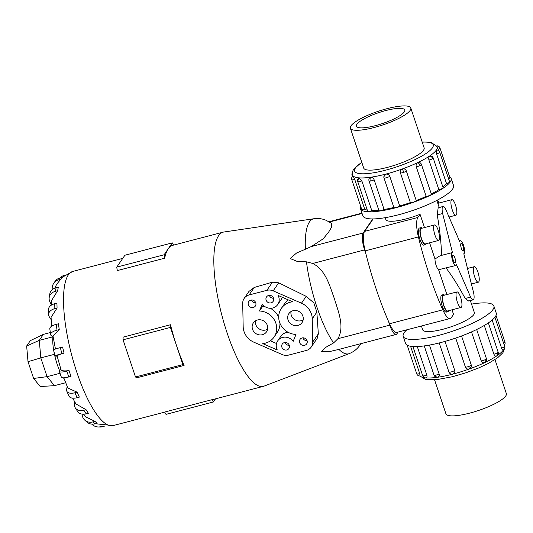 <?xml version="1.0" encoding="UTF-8"?>
<svg xmlns="http://www.w3.org/2000/svg" width="533" height="533" viewBox="0 0 533 533"><rect width="100%" height="100%" fill="white"/><g stroke="black" fill="none" stroke-linecap="round" stroke-linejoin="round"><path stroke-width="0.8" d="M470.606 297.094A7.968 2.225 75.4 0 0 473.191 299.852A7.968 2.225 75.4 0 0 473.637 299.499A7.968 2.225 75.4 0 0 473.597 292.724L463.797 253.721A6.696 1.865 75.4 0 0 463.857 253.708A6.696 1.865 75.4 0 0 464.23 253.415A6.696 1.865 75.4 0 0 463.757 245.999A6.696 1.865 75.4 0 0 460.472 240.756A6.696 1.865 75.4 0 0 460.092 241.049A6.696 1.865 75.4 0 0 459.806 241.802L445.641 209.163A7.968 2.225 75.4 0 0 443.056 206.411A7.968 2.225 75.4 0 0 442.603 206.757A7.968 2.225 75.4 0 0 442.643 213.533L452.45 252.535A6.696 1.865 75.4 0 0 452.39 252.549A6.696 1.865 75.4 0 0 452.011 252.842A6.696 1.865 75.4 0 0 452.484 260.264A6.696 1.865 75.4 0 0 455.768 265.501A6.696 1.865 75.4 0 0 456.148 265.207A6.696 1.865 75.4 0 0 456.435 264.455L470.606 297.094L465.189 298.507C458.993 286.894 452.63 276.734 446.101 268.026M429.591 242.821L435.001 258.991L439.492 256.113L441.557 255.38C441.277 243.321 439.838 229.843 437.233 214.946L438.139 207.923L443.056 206.411M421.43 325.989L422.709 329.814A27.223 6.149 -18.5 0 0 446.721 328.195A27.223 6.149 -18.5 0 0 473.824 314.563A27.223 6.149 -18.5 0 0 474.35 312.538L470.353 300.592M455.309 262.709A3.984 1.113 -104.6 0 1 455.089 262.882A3.984 1.113 -104.6 0 1 453.13 259.764A3.984 1.113 -104.6 0 1 452.85 255.347A3.984 1.113 -104.6 0 1 453.07 255.174A3.984 1.113 -104.6 0 1 455.029 258.292A3.984 1.113 -104.6 0 1 455.309 262.709M463.397 250.91A3.984 1.113 -104.6 0 1 463.17 251.09A3.984 1.113 -104.6 0 1 461.218 247.965A3.984 1.113 -104.6 0 1 460.932 243.554A3.984 1.113 -104.6 0 1 461.158 243.381A3.984 1.113 -104.6 0 1 463.11 246.499A3.984 1.113 -104.6 0 1 463.397 250.91M452.39 252.549L441.317 255.44L452.33 252.569M456.954 291.917L443.536 295.422A8.028 2.239 75.4 0 0 443.083 295.775A8.028 2.239 75.4 0 0 443.649 304.669A8.028 2.239 75.4 0 0 447.593 310.952L461.012 307.448A8.028 2.239 75.4 0 0 461.465 307.095A8.028 2.239 75.4 0 0 460.898 298.2A8.028 2.239 75.4 0 0 456.954 291.917A8.028 2.239 75.4 0 0 456.501 292.264A8.028 2.239 75.4 0 0 457.074 301.165A8.028 2.239 75.4 0 0 461.012 307.448M447.793 311.732L446.301 312.118A8.828 2.465 -104.6 0 1 441.97 305.209A8.828 2.465 -104.6 0 1 441.344 295.422A8.828 2.465 -104.6 0 1 441.837 295.035L443.329 294.642A8.828 2.465 75.4 0 0 442.83 295.029A8.828 2.465 75.4 0 0 443.456 304.816A8.828 2.465 75.4 0 0 447.793 311.732A8.828 2.465 75.4 0 0 448.293 311.345A8.828 2.465 75.4 0 0 448.586 310.692M473.804 267.026A8.028 2.239 75.4 0 0 474.377 275.927A8.028 2.239 75.4 0 0 478.314 282.21A8.028 2.239 75.4 0 0 478.767 281.857A8.028 2.239 75.4 0 0 478.201 272.963A8.028 2.239 75.4 0 0 474.257 266.68A8.028 2.239 75.4 0 0 473.804 267.026M434.548 224.933L421.123 228.437A8.028 2.239 75.4 0 0 420.67 228.79A8.028 2.239 75.4 0 0 421.237 237.685A8.028 2.239 75.4 0 0 425.181 243.974L438.599 240.463A8.028 2.239 75.4 0 0 439.052 240.117A8.028 2.239 75.4 0 0 438.486 231.215A8.028 2.239 75.4 0 0 434.548 224.933A8.028 2.239 75.4 0 0 434.095 225.286A8.028 2.239 75.4 0 0 434.661 234.18A8.028 2.239 75.4 0 0 438.599 240.463M425.381 244.747L423.888 245.14A8.828 2.465 -104.6 0 1 419.558 238.224A8.828 2.465 -104.6 0 1 418.931 228.437A8.828 2.465 -104.6 0 1 419.424 228.051L420.917 227.664A8.828 2.465 75.4 0 0 420.424 228.051A8.828 2.465 75.4 0 0 421.05 237.838A8.828 2.465 75.4 0 0 425.381 244.747A8.828 2.465 75.4 0 0 425.88 244.361A8.828 2.465 75.4 0 0 426.173 243.714M451.844 199.695A8.028 2.239 75.4 0 0 451.391 200.048A8.028 2.239 75.4 0 0 451.964 208.943A8.028 2.239 75.4 0 0 455.902 215.225A8.028 2.239 75.4 0 0 456.355 214.879A8.028 2.239 75.4 0 0 455.788 205.978A8.028 2.239 75.4 0 0 451.844 199.695L438.426 203.2A8.028 2.239 75.4 0 0 437.973 203.553A8.028 2.239 75.4 0 0 437.913 203.646M439.419 202.94A8.828 2.465 75.4 0 0 438.219 202.427A8.828 2.465 75.4 0 0 437.72 202.813A8.828 2.465 75.4 0 0 437.666 202.9M494.977 359.615L506.35 393.594A31.853 7.196 161.5 0 1 505.737 395.972A31.853 7.196 161.5 0 1 474.03 411.909A31.853 7.196 161.5 0 1 445.934 413.808L434.562 379.829M410.177 110.371A31.853 7.196 -18.5 0 0 410.79 107.999A31.853 7.196 -18.5 0 0 382.694 109.891A31.853 7.196 -18.5 0 0 350.987 125.835A31.853 7.196 -18.5 0 0 350.374 128.213A31.853 7.196 -18.5 0 0 378.47 126.314A31.853 7.196 -18.5 0 0 410.177 110.371M356.897 124.296A25.497 5.756 161.5 0 1 382.274 111.53A25.497 5.756 161.5 0 1 404.76 110.018A25.497 5.756 161.5 0 1 404.274 111.917A25.497 5.756 161.5 0 1 378.89 124.675A25.497 5.756 161.5 0 1 356.404 126.194A25.497 5.756 161.5 0 1 356.897 124.296M406.846 329.8A47.803 10.793 -18.5 0 0 404.114 332.779A47.803 10.793 -18.5 0 0 403.195 336.343A47.803 10.793 -18.5 0 0 445.355 333.498A47.803 10.793 -18.5 0 0 492.945 309.573A47.803 10.793 -18.5 0 0 493.864 306.002A47.803 10.793 -18.5 0 0 471.532 304.123M493.864 306.002L496.243 313.118A47.803 10.793 161.5 0 1 495.324 316.689A47.803 10.793 161.5 0 1 447.74 340.614A47.803 10.793 161.5 0 1 405.573 343.459L403.195 336.343M501.56 348.102C502.213 349.775 502.779 350.414 503.259 350.014L503.139 350.128A3.185 3.185 0 0 0 504.638 346.317A3.185 0.72 161.5 0 1 504.578 346.55A3.185 0.72 161.5 0 1 501.56 348.102L492.172 320.027M493.898 354.185C494.604 355.851 495.517 356.424 496.636 355.891L496.456 355.997A3.185 3.185 0 0 0 496.889 355.751A3.185 2.405 -124 0 0 497.595 352.753A3.185 0.72 161.5 0 1 493.898 354.185L484.284 325.456M481.199 360.848C481.939 362.513 483.111 363.073 484.71 362.527L484.59 362.58A3.185 3.185 0 0 0 484.75 362.513A3.185 1.472 -115.4 0 0 485.017 359.755A3.185 0.72 161.5 0 1 481.199 360.848L471.512 331.906M461.545 335.963L471.252 364.965L471.319 366.637L469.3 368.903C467.454 369.362 466.155 368.756 465.396 367.07L455.695 338.069M445.015 341.406L454.716 370.395C455.122 372.187 454.462 373.406 452.744 374.053A3.185 3.185 0 0 0 452.803 374.039L452.744 374.053A3.185 3.185 0 0 1 448.913 371.981A3.185 0.72 161.5 0 1 448.906 371.914M429.451 345.071L439.112 373.939C439.532 375.712 439.019 376.791 437.573 377.191A3.185 1.959 -98.1 0 1 437.46 377.211A3.185 1.959 -98.1 0 1 435.281 375.225A3.185 0.72 161.5 0 1 433.989 375.065L424.228 345.904M433.989 375.065A3.185 3.185 0 0 0 437.753 377.157L437.573 377.191M417.279 346.543L426.82 375.052C427.279 376.798 427.033 377.724 426.087 377.837A3.185 2.732 -85.8 0 1 425.481 377.87A3.185 2.732 -85.8 0 1 423.162 375.912A3.185 0.72 161.5 0 1 422.689 375.705L412.922 346.517M422.689 375.705A3.185 3.185 0 0 0 426.293 377.83L426.087 377.837M410.57 346.263L419.704 373.566L420.037 375.898M451.151 178.348L453.53 185.464A47.803 10.793 161.5 0 1 452.61 189.028A47.803 10.793 161.5 0 1 405.027 212.953A47.803 10.793 161.5 0 1 362.86 215.798L360.481 208.683A47.803 10.793 -18.5 0 0 402.642 205.838A47.803 10.793 -18.5 0 0 450.232 181.913A47.803 10.793 -18.5 0 0 451.151 178.348A47.803 10.793 -18.5 0 0 449.552 176.61M436.38 150.133L436.6 149.993A3.185 3.185 0 0 1 439.678 152.165L449.612 181.853A3.185 0.72 161.5 0 1 449.552 182.093A3.185 0.72 161.5 0 1 446.534 183.638L436.6 153.95L436.38 150.133M351.773 179.568A3.185 0.72 -18.5 0 0 351.78 179.648A3.185 3.185 0 0 1 353.066 175.97L354.745 179.414L364.679 209.103A3.185 0.72 161.5 0 1 361.754 209.402A3.185 0.72 161.5 0 1 361.714 209.336A3.185 0.72 161.5 0 1 361.707 209.262M369.029 180.92A3.185 3.185 0 0 1 369.489 178.009L370.695 177.309C372.254 177.256 373.406 178.082 374.153 179.788L384.086 209.476A3.185 0.72 161.5 0 1 380.256 210.762A3.185 0.72 161.5 0 1 378.963 210.608L369.029 180.92A3.185 0.72 -18.5 0 0 370.322 181.073A3.185 0.72 -18.5 0 0 374.153 179.788M400.436 172.925C400.03 171.133 400.696 169.827 402.422 169.021C404.254 168.548 405.54 169.141 406.286 170.813L416.22 200.501A3.185 0.72 161.5 0 1 413.728 202.02A3.185 0.72 161.5 0 1 410.37 202.613L400.436 172.925A3.185 0.72 -18.5 0 0 403.794 172.332A3.185 0.72 -18.5 0 0 406.286 170.813M428.932 160.033C428.479 158.228 428.752 156.889 429.758 156.016L430.604 155.809A3.185 3.185 0 0 1 433.169 157.948L443.103 187.636A3.185 0.72 161.5 0 1 442.563 188.296A3.185 0.72 161.5 0 1 438.866 189.721L428.932 160.033A3.185 0.72 -18.5 0 0 432.629 158.607A3.185 0.72 -18.5 0 0 433.169 157.948M449.879 177.629A3.185 0.72 161.5 0 1 449.919 177.696A3.185 0.72 161.5 0 1 448.586 178.795M416.233 166.696C415.82 164.89 416.353 163.544 417.832 162.645L419.937 162.685A3.185 3.185 0 0 1 421.436 164.47L431.37 194.159A3.185 0.72 161.5 0 1 429.984 195.291A3.185 0.72 161.5 0 1 426.167 196.384L416.233 166.696A3.185 0.72 -18.5 0 0 420.051 165.603A3.185 0.72 -18.5 0 0 421.436 164.47M383.787 176.783A3.185 3.185 0 0 0 383.953 177.829A3.185 0.72 -18.5 0 1 383.947 177.762L383.787 176.783L385.865 174.171C387.698 173.871 388.997 174.564 389.75 176.243L399.683 205.931A3.185 0.72 161.5 0 1 396.259 207.45A3.185 0.72 161.5 0 1 393.887 207.517A3.185 0.72 161.5 0 1 393.88 207.45M357.73 181.56A3.185 3.185 0 0 1 358.696 178.109L359.209 177.962L361.86 180.9L371.794 210.588A3.185 0.72 161.5 0 1 368.136 211.448A3.185 0.72 161.5 0 1 367.663 211.248L357.73 181.56A3.185 0.72 -18.5 0 0 358.203 181.76A3.185 0.72 -18.5 0 0 361.86 180.9M424.048 147.614A31.873 7.196 161.5 0 1 424.135 147.828A31.873 7.196 161.5 0 1 423.522 150.206A31.873 7.196 161.5 0 1 391.795 166.156A31.873 7.196 161.5 0 1 363.686 168.055A31.873 7.196 161.5 0 1 363.633 167.828M360.828 343.665L359.968 345.004C357.45 348.829 353.872 351.7 349.235 353.626L264.042 386.132A79.677 22.226 -104.6 0 1 263.395 386.338A79.677 22.226 -104.6 0 1 224.286 323.957A79.677 22.226 -104.6 0 1 218.63 235.646A79.677 22.226 -104.6 0 1 223.12 232.161A79.677 22.226 -104.6 0 1 223.787 232.028L313.997 218.723A69.743 19.461 -104.6 0 0 309.486 221.888A69.743 19.461 -104.6 0 0 305.382 249.231L311.292 246.552L323.218 238.811L328.621 232.128L331.613 227.131L331.279 223.2L326.223 220.369C322.472 218.717 318.394 218.17 313.997 218.723M223.12 232.161L172.692 245.333A79.677 22.226 75.4 0 0 168.195 248.818A79.677 22.226 75.4 0 0 164.69 258.199L164.111 254.774L172.279 242.861L173.585 245.1M52.281 289.652A9.96 9.294 34.4 0 1 53.726 283.309A9.96 9.294 34.4 0 1 58.863 279.738L60.136 277.88L62.341 277.307L56.658 284.282L54.786 288.14M303.157 319.873A7.968 7.435 34.4 0 1 301.172 320.719A7.968 7.435 34.4 0 1 291.025 311.558M297.94 325.436A7.968 7.435 34.4 0 1 289.319 322.352A7.968 7.435 34.4 0 1 288.906 313.571A7.968 7.435 34.4 0 1 293.01 310.712A7.968 7.435 34.4 0 1 301.631 313.797A7.968 7.435 34.4 0 1 302.044 322.578A7.968 7.435 34.4 0 1 297.94 325.436M267.626 329.154A7.968 7.435 34.4 0 1 265.641 330A7.968 7.435 34.4 0 1 255.494 320.839M262.403 334.717A7.968 7.435 34.4 0 1 253.788 331.633A7.968 7.435 34.4 0 1 253.368 322.851A7.968 7.435 34.4 0 1 257.479 319.993A7.968 7.435 34.4 0 1 266.1 323.078A7.968 7.435 34.4 0 1 266.513 331.859A7.968 7.435 34.4 0 1 262.403 334.717M273.542 298.24A3.984 3.718 34.4 0 1 269.345 295.362M271.057 302.844A3.984 3.718 34.4 0 1 266.54 296.908A3.984 3.718 34.4 0 1 272.909 297.021A3.984 3.718 34.4 0 1 271.057 302.844M255.78 302.884A3.984 3.718 34.4 0 1 251.576 300.006M253.295 307.481A3.984 3.718 34.4 0 1 248.778 301.551A3.984 3.718 34.4 0 1 255.14 301.665A3.984 3.718 34.4 0 1 253.295 307.481M307.075 340.707A3.984 3.718 34.4 0 1 302.871 337.829M304.59 345.311A3.984 3.718 34.4 0 1 300.072 339.374A3.984 3.718 34.4 0 1 306.435 339.488A3.984 3.718 34.4 0 1 304.59 345.311M289.306 345.351A3.984 3.718 34.4 0 1 285.108 342.472M286.821 349.948A3.984 3.718 34.4 0 1 282.303 344.018A3.984 3.718 34.4 0 1 288.666 344.131A3.984 3.718 34.4 0 1 286.821 349.948M373.16 218.93L364.625 231.375A20.714 5.776 75.4 0 0 365.152 250.863A136.721 38.143 75.4 0 0 365.838 253.621L364.599 249.917A13.858 3.864 -104.6 0 1 363.126 233.014L372.78 218.93M398.078 332.092L396.865 333.851A13.858 3.864 -104.6 0 1 396.086 334.457A13.858 3.864 -104.6 0 1 389.77 325.157L388.53 321.446A136.721 38.143 75.4 0 0 389.536 323.738A20.714 5.776 75.4 0 0 396.952 332.385L450.205 318.474A20.714 5.776 -104.6 0 1 442.79 309.826A136.721 38.143 -104.6 0 1 418.412 236.952A20.714 5.776 -104.6 0 1 417.879 217.464L420.051 214.299L424.488 227.558M50.335 332.545L43.4 334.358L39.282 340.374L26.65 346.01L28.016 361.68L33.626 378.457L40.202 386.525L54.439 385.665L47.084 376.651L33.626 378.457M52.7 336.869L39.282 340.374L40.808 357.89L28.016 361.68M54.446 354.325L40.808 357.89L47.084 376.651L60.029 373.273M43.4 334.358L30.334 340.634L26.65 346.01M65.652 382.741L54.439 385.665M262.249 304.037A9.561 8.921 -145.6 0 0 277.713 304.57A9.561 8.921 -145.6 0 0 278.126 295.455L292.664 301.798A17.129 15.99 -145.6 0 0 281.344 308.387A17.129 15.99 -145.6 0 0 280.884 325.217A17.129 15.99 -145.6 0 0 295.988 334.431L293.17 341.393A9.561 8.921 -145.6 0 0 277.706 340.86A9.561 8.921 -145.6 0 0 277.293 349.974L262.749 343.632A17.129 15.99 -145.6 0 0 274.069 337.043A17.129 15.99 -145.6 0 0 274.535 320.213A17.129 15.99 -145.6 0 0 259.431 311.005L262.249 304.037M277.713 304.57L280.951 299.852A9.561 8.921 -145.6 0 0 282.15 297.214M288.306 299.899A17.129 15.99 -145.6 0 0 284.582 303.67L281.344 308.387M295.515 335.597A9.561 8.921 -145.6 0 0 293.936 334.238M288.373 332.419A9.561 8.921 -145.6 0 0 280.938 336.143L277.706 340.86M276.507 343.499L270.351 340.814M274.069 337.043L277.307 332.326A17.129 15.99 -145.6 0 0 279.945 323.271M278.706 317.441A17.129 15.99 -145.6 0 0 270.284 308.294M264.714 306.475A17.129 15.99 -145.6 0 0 262.669 306.288L259.431 311.005M262.669 306.288L263.135 305.116M243.175 326.629L242.702 303.397A9.561 8.921 34.4 0 1 244.174 298.393A9.561 8.921 34.4 0 1 249.104 294.969L266.873 290.325A9.561 8.921 34.4 0 1 273.182 290.865L301.485 303.204A17.129 15.99 34.4 0 1 312.245 318.801L312.718 342.033A9.561 8.921 34.4 0 1 311.245 347.036A9.561 8.921 34.4 0 1 306.315 350.461L288.546 355.105A9.561 8.921 34.4 0 1 282.237 354.572L253.935 342.226A17.129 15.99 34.4 0 1 243.175 326.629M244.174 298.393L248.964 291.411L254.254 287.46L272.483 282.144L278.706 282.803L306.189 296.348L313.817 302.851L316.849 312.091L318.334 333.845L317.228 338.302L311.245 347.036M172.279 242.861L124.902 255.234L116.734 267.146L117.313 270.577L164.69 258.199M116.734 267.146L164.111 254.774M170.48 324.757A79.677 22.226 75.4 0 0 176.656 346.01L170.433 327.422L170.48 324.757L123.103 337.136L123.056 339.801L135.495 376.978L136.708 377.804L184.092 365.431L182.872 364.599L176.656 346.01A79.677 22.226 75.4 0 0 184.092 365.431M135.495 376.978L182.872 364.599M123.056 339.801L170.433 327.422M212.027 399.683L164.65 412.056L165.99 414.361L213.373 401.989L212.027 399.683A79.677 22.226 75.4 0 0 212.96 399.517L263.395 386.338M215.525 398.844L213.373 401.989M57.684 290.685L58.297 287.127L56.085 287.707A9.96 8.148 -170.2 0 0 49.822 293.856L49.216 297.414A9.96 8.148 9.8 0 1 55.479 291.265L57.684 290.685L51.654 300.405L51.161 305.282M51.208 304.683L49.776 301.518A9.96 8.148 9.8 0 1 49.216 297.414M51.181 319.713L49.276 316.755A9.96 6.196 -1.3 0 1 48.57 314.563A9.96 6.196 -1.3 0 1 54.846 308.627L54.739 303.717L56.944 303.144L57.058 308.054L51.055 317.348L51.708 326.176M53.193 337.302L51.228 335.577A9.96 3.644 -8.1 0 1 50.622 334.557A9.96 3.644 -8.1 0 1 57.038 330.14L56.218 324.357L58.423 323.778L59.243 329.561L53.007 336.123L55.452 349.035M60.376 347.596L62.588 347.023L64.04 353.106L61.828 353.685L60.376 347.596A9.96 0.733 166.6 0 0 53.567 349.948L55.012 356.031A9.96 0.733 -13.4 0 1 61.828 353.685M64.067 353.099C58.956 354.658 56.658 355.644 57.191 356.044M60.949 369.476L57.098 355.971M60.935 369.176C60.989 370.815 63.7 371.288 69.057 370.582M66.818 371.161L69.023 370.588L70.962 376.385L68.757 376.958L66.818 371.161A9.96 2.252 161.5 0 1 59.396 371.374A9.96 2.252 161.5 0 1 59.583 370.635L60.762 368.909M63.787 377.817L67.838 388.031L77.112 392.175L79.344 397.112L77.138 397.691L74.9 392.754A9.96 5.01 155.6 0 1 66.805 391.215A9.96 5.01 155.6 0 1 66.618 389.523L67.151 386.418M72.661 398.144L75.946 403.967L86.046 409.67L88.365 413.268L86.159 413.848L83.841 410.25A9.96 7.282 147.2 0 1 75.293 407.845A9.96 7.282 147.2 0 1 74.413 404.873L74.334 401.209M83.328 414.214L85.92 416.953L94.967 421.363L97.139 423.269L94.927 423.842L92.762 421.936A9.96 8.841 131.3 0 1 84.887 420.251A9.96 8.841 131.3 0 1 82.202 415.18L82.055 414.114M54.739 303.717A9.96 6.196 178.7 0 0 48.456 309.653L48.57 314.563M54.846 308.627L57.058 308.054M56.218 324.357A9.96 3.644 171.9 0 0 49.802 328.781L50.622 334.557M57.038 330.14L59.243 329.561M57.138 356.164L55.452 356.137A9.96 0.733 -13.4 0 1 55.012 356.031M59.396 371.374L61.335 377.171A9.96 2.252 -18.5 0 0 68.757 376.958M77.112 392.175L74.9 392.754M66.805 391.215L69.037 396.152A9.96 5.01 -24.4 0 0 77.138 397.691M86.046 409.67L83.841 410.25M75.293 407.845L77.611 411.443A9.96 7.282 -32.8 0 0 86.159 413.848M94.967 421.363L92.762 421.936M84.887 420.251L87.059 422.156A9.96 8.841 -48.7 0 0 94.927 423.842M102.989 426.107L100.784 426.68A9.96 9.534 90.8 0 1 98.345 426.98A9.96 9.534 90.8 0 1 91.796 424.128M98.345 426.98L100.157 427A9.96 9.534 -89.2 0 0 102.596 426.706L104.268 426.267M60.176 277.873A9.96 9.534 90.8 0 1 64.673 275.188L64.799 275.155M60.136 277.88A9.96 9.294 -145.6 0 0 54.999 281.451L53.726 283.309M58.863 279.738L61.068 279.165M64.173 378.856A26.557 7.409 -104.6 0 1 63.427 377.824M59.589 370.628A26.557 7.409 -104.6 0 1 53.746 350.721M53.606 349.855A26.557 7.409 -104.6 0 1 52.894 337.043M364.599 249.917L312.764 263.455L306.475 261.836L297.387 261.496L290.145 258.532L296.641 252.962L305.382 249.231M337.662 339.081C345.078 327.102 338.195 311.565 334.411 298.707C329.674 286.101 325.89 269.751 312.291 263.262M349.235 353.626A69.743 19.461 -104.6 0 1 338.895 349.395L329.307 351.64L321.319 351.78L326.143 347.13L333.605 342.906L337.935 338.695L389.77 325.157M365.838 253.621A136.721 38.143 75.4 0 0 388.53 321.446M364.679 209.103A44.619 10.074 -18.5 0 0 367.284 210.122M371.794 210.588A44.619 10.074 -18.5 0 0 378.83 210.209M384.086 209.476A44.619 10.074 -18.5 0 0 393.867 207.457M399.683 205.931A44.619 10.074 -18.5 0 0 410.37 202.613M416.22 200.501A44.619 10.074 -18.5 0 0 426.167 196.384M431.297 193.939A44.619 10.074 -18.5 0 0 438.866 189.721M442.876 186.97A44.619 10.074 -18.5 0 0 446.534 183.638M360.708 206.338A47.803 10.793 -18.5 0 0 360.481 208.683M422.116 228.177A8.828 2.465 75.4 0 0 420.917 227.664M444.529 295.162A8.828 2.465 75.4 0 0 443.329 294.642M437.233 214.946L442.643 213.533M435.001 258.991A6.696 1.865 75.4 0 0 436.114 265.347A6.696 1.865 75.4 0 0 438.586 269.711L446.901 294.542M455.768 265.501L438.586 269.711M473.191 299.852L468.667 301.032L465.189 298.507M452.004 309.8L453.543 314.403L451.371 317.568A20.714 5.776 -104.6 0 1 450.205 318.474M385.192 217.684L385.799 219.489A27.223 6.149 -18.5 0 0 420.051 214.299M437.533 200.042A20.714 5.776 -104.6 0 1 439.052 202.64M425.66 377.884A44.619 10.074 -18.5 0 0 468.913 369.129A44.619 10.074 -18.5 0 0 503.285 350.094A44.619 10.074 -18.5 0 0 503.345 350.008M420.044 375.965A44.619 10.074 -18.5 0 0 425.114 377.824M496.636 355.891A3.185 2.405 -124 0 0 496.889 355.751A3.185 3.185 0 0 0 498.128 352.1A3.185 0.72 161.5 0 1 497.595 352.753M469.3 368.903L468.754 366.477A3.185 0.72 161.5 0 1 465.396 367.07M471.252 364.965A3.185 0.72 161.5 0 1 468.754 366.477M439.112 373.939A3.185 0.72 161.5 0 1 435.281 375.225M407.172 345.197L416.739 373.8A3.185 3.185 0 0 0 417.432 374.959A3.185 3.091 -42.9 0 1 416.779 373.866A3.185 0.72 161.5 0 1 416.739 373.8A3.185 0.72 161.5 0 1 416.733 373.726M419.704 373.566A3.185 0.72 161.5 0 1 416.779 373.866M426.82 375.052A3.185 0.72 161.5 0 1 423.162 375.912M454.716 370.395A3.185 0.72 161.5 0 1 451.291 371.914A3.185 0.72 161.5 0 1 448.913 371.981L439.205 342.952M484.71 362.527A3.185 1.472 -115.4 0 0 484.75 362.513A3.185 3.185 0 0 0 486.402 358.622A3.185 0.72 161.5 0 1 485.017 359.755M422.163 141.978L431.057 142.291L437.207 146.728A44.619 10.074 161.5 0 1 436.354 150.053A44.619 10.074 161.5 0 1 391.935 172.386A44.619 10.074 161.5 0 1 352.586 175.044L352.926 176.063M361.807 162.372A41.434 9.354 -18.5 0 0 355.418 167.995A41.434 9.354 -18.5 0 0 385.506 170.207A41.434 9.354 -18.5 0 0 432.403 147.888A41.434 9.354 -18.5 0 0 422.223 142.158M353.159 176.023A3.185 3.091 137.1 0 0 351.82 179.714A3.185 0.72 -18.5 0 0 354.745 179.414M361.714 209.336L351.78 179.648A3.185 0.72 -18.5 0 0 351.82 179.714M370.695 177.309A3.185 1.959 81.9 0 0 370.322 181.073M402.422 169.021L403.794 172.332M429.758 156.016A3.185 2.405 56 0 1 432.629 158.607M436.847 145.889A3.185 3.091 -42.9 0 1 439.945 147.941A3.185 0.72 -18.5 0 1 439.985 148.007A3.185 3.185 0 0 0 436.813 145.835M438.093 149.36A3.185 0.72 -18.5 0 0 439.985 148.007L449.919 177.696M436.6 153.95A3.185 0.72 -18.5 0 0 439.618 152.405A3.185 0.72 -18.5 0 0 439.678 152.165M417.832 162.645A3.185 1.472 64.6 0 1 420.051 165.603M393.887 207.517L383.953 177.829A3.185 0.72 -18.5 0 0 386.332 177.762A3.185 0.72 -18.5 0 0 389.75 176.243M359.209 177.962A3.185 2.732 94.2 0 0 358.203 181.76M95.374 423.728L113.089 425.6A79.677 22.226 -104.6 0 1 73.98 363.22A79.677 22.226 -104.6 0 1 68.324 274.901A79.677 22.226 -104.6 0 1 72.821 271.424L62.055 277.38M318.334 333.845L312.718 342.033M254.254 287.46L249.104 294.969M272.483 282.144L266.873 290.325M278.706 282.803L273.182 290.865M306.189 296.348L301.485 303.204M316.849 312.091L312.245 318.801M55.479 291.265L56.085 287.707M102.596 426.706L100.784 426.68M362.087 213.486L329.454 222.014M363.126 233.014L311.292 246.552M333.605 342.906A69.743 19.461 -104.6 0 1 306.475 261.836M352.32 172.932A3.185 3.185 0 0 0 352.086 175.49A3.185 0.72 -18.5 0 0 352.806 175.697M504.904 342.093A3.185 0.72 161.5 0 1 504.944 342.153A3.185 0.72 161.5 0 1 503.618 343.259M364.625 231.375L417.879 217.464M365.152 250.863L418.412 236.952M389.536 323.738L442.79 309.826M460.472 240.756L459.466 241.023M439.179 207.424L436.827 200.408M471.412 284.016L478.314 282.21M449.053 217.018L455.902 215.225M424.195 148.047L410.79 107.999M504.405 348.875L502.952 352.666L497.629 357.79L488.381 363.413L478.674 367.963L465.882 372.794L452.524 376.704L436.84 379.623L425.667 379.516L419.911 375.972M498.128 352.1L488.361 322.898M469.4 368.863A3.185 3.185 0 0 0 471.319 366.637M417.432 374.959A3.185 3.185 0 0 0 420.124 375.958M486.402 358.622L476.662 329.514M504.638 346.317L494.917 317.248M361.747 162.192L353.772 169.134C352.326 171.486 351.933 173.452 352.586 175.044M437.207 146.728L438.499 150.572M122.75 258.378L72.821 271.424M361.967 213.12L328.981 221.735M396.086 334.457L338.468 349.508M164.69 412.122L113.089 425.6M352.086 175.49L352.426 176.516M504.298 345.291A3.185 3.185 0 0 0 504.944 342.153L496.016 315.469M363.772 168.261L350.374 128.213M437.56 202.593L438.219 202.427M467.494 268.445L474.257 266.68"/></g></svg>
